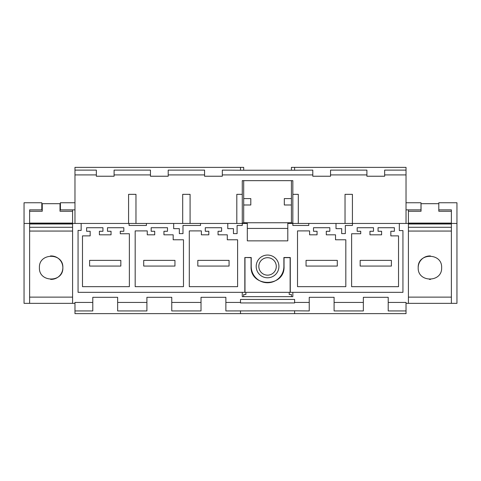 <?xml version="1.0" encoding="UTF-8"?>
<svg xmlns="http://www.w3.org/2000/svg" width="481" height="481" viewBox="0 0 481 481"><rect width="100%" height="100%" fill="white"/><g stroke="black" fill="none" stroke-linecap="round" stroke-linejoin="round"><path stroke-width="0.72" d="M406.03 170.124L406.03 174.922L384.656 174.922L384.656 170.124L406.03 170.124L406.03 167.358L294.612 167.358L294.612 170.232L312.794 170.124L312.794 174.922L222.318 174.922L222.318 170.124L240.5 170.232L240.5 167.358L74.97 167.358L74.97 223.455M240.5 167.358L243.693 167.358L243.693 170.232M114.093 174.922L150.457 174.922L150.457 170.124L114.093 170.124L114.093 176.232L96.344 176.232L96.344 170.124L74.97 170.124M222.318 174.922L222.318 176.232L204.569 176.232L204.569 170.124L168.206 170.124L168.206 176.232L150.457 176.232L150.457 174.922M406.03 310.942L406.03 302.423L388.209 302.423L388.209 310.942L406.03 310.942L406.03 313.642L294.612 313.642L294.612 310.81L225.872 310.942L225.872 297.312L201.016 297.312L201.016 302.423L171.759 302.423L171.759 297.312L146.903 297.312L146.903 302.423L117.647 302.423L117.647 297.312L92.791 297.312L92.791 302.423L74.97 302.423L74.97 313.642L294.612 313.642M107.491 231.271L111.045 231.271L111.045 234.818L99.393 234.818L99.393 231.271L102.946 231.271L102.946 227.717L86.616 227.717L86.616 231.271L90.163 231.271L90.163 235.882L82.485 235.882L82.485 286.664L129.371 286.664L129.371 233.754L120.274 233.754L120.274 231.271L123.821 231.271L123.821 227.717L107.491 227.717L107.491 231.271M74.97 310.942L92.791 310.942L92.791 302.423M146.903 302.423L146.903 310.942L117.647 310.942L117.647 302.423M352.441 223.455L336.009 223.455L336.009 228.649L341.684 228.649L341.684 233.622L345.322 233.622L345.322 225.469L352.441 225.469L352.441 223.455L399.332 223.455L399.332 230.585L402.94 230.585L402.94 292.34L78.06 292.34L78.06 230.423L81.151 230.423L81.151 223.455L129.07 223.455L129.07 225.469L146.416 225.469L146.416 223.455L129.07 223.455L135.967 223.455L135.967 194.342L128.583 194.342L128.583 223.455M201.016 302.423L201.016 310.942L171.759 310.942L171.759 302.423M336.009 223.455L308.754 223.455L308.754 225.469L292.839 225.469L292.839 180.658L242.274 180.658L242.274 194.342L236.808 194.342L236.808 223.455M287.794 223.455L292.839 223.455L292.839 223.028L287.794 223.028L287.794 240.855L247.318 240.855L247.318 223.455L242.274 223.455L242.274 194.342M242.274 225.469L242.274 223.455L227.784 223.455L227.784 228.649L233.459 228.649L233.459 233.622L237.097 233.622L237.097 225.469L242.274 225.469M227.784 223.455L200.529 223.455L200.529 225.469L182.984 225.469L182.984 233.622L179.347 233.622L179.347 228.649L173.671 228.649L173.671 223.455L146.416 223.455M244.829 292.34L244.829 257.509L251.07 257.666L251.07 266.42C250.048 287.692 285.065 287.692 284.043 266.42L284.043 257.666L290.127 257.666L290.127 292.34M290.284 292.34L290.284 257.509L283.892 257.509L283.892 266.42A16.336 16.336 0 0 1 267.556 282.756A16.336 16.336 0 0 1 251.22 266.42L251.22 257.509L244.829 257.509M189.292 230.904L189.292 286.664L237.596 286.664L237.596 239.785L227.297 239.785L227.297 234.818L218.061 234.818L218.061 231.271L221.609 231.271L221.609 227.717L205.279 227.717L205.279 231.271L208.826 231.271L208.826 234.818L201.377 234.818L201.377 230.904L189.292 230.904M151.166 231.271L154.714 231.271L154.714 234.818L147.264 234.818L147.264 230.904L135.179 230.904L135.179 286.664L183.483 286.664L183.483 239.785L173.184 239.785L173.184 234.818L163.949 234.818L163.949 231.271L167.496 231.271L167.496 227.717L151.166 227.717L151.166 231.271M394.384 227.717L378.054 227.717L378.054 231.271L381.607 231.271L381.607 234.818L369.955 234.818L369.955 231.271L373.509 231.271L373.509 227.717L357.179 227.717L357.179 231.271L360.726 231.271L360.726 233.754L351.611 233.754L351.611 286.682L398.533 286.682L398.533 235.882L390.837 235.882L390.837 231.271L394.384 231.271L394.384 227.717M329.834 231.271L329.834 227.717L313.504 227.717L313.504 231.271L317.051 231.271L317.051 234.818L309.602 234.818L309.602 230.904L297.517 230.904L297.517 286.664L345.821 286.664L345.821 239.785L335.522 239.785L335.522 234.818L326.286 234.818L326.286 231.271L329.834 231.271M267.556 277.784A11.364 11.364 0 0 1 256.193 266.42A11.364 11.364 0 0 1 267.556 255.056A11.364 11.364 0 0 1 278.92 266.42A11.364 11.364 0 0 1 267.556 277.784M399.332 223.455L408.411 223.455L408.411 231.054L408.411 227.285L451.37 227.285L451.37 223.99L408.411 223.99M292.839 292.34L292.839 296.651L242.274 296.651L242.274 292.34M74.97 303.349L72.589 303.349L72.589 223.455L81.151 223.455M294.612 310.81L309.241 310.942L309.241 302.423L294.612 302.423L294.612 302.94L240.5 302.94L240.5 302.423L225.872 302.423M240.5 302.423L240.5 299.441L294.612 299.441L294.612 302.423M309.241 302.423L309.241 297.312L334.097 297.312L334.097 302.423L363.353 302.423L363.353 297.312L388.209 297.312L388.209 302.423M406.03 303.349L408.411 303.349L408.411 231.054L451.37 231.054L451.37 227.285M96.344 174.922L74.97 174.922M200.529 223.455L173.671 223.455M72.589 303.349L24.05 303.349L24.05 223.455L29.624 223.455L29.624 231.054L29.624 227.285L72.583 227.285L72.583 223.99L29.624 223.99M72.589 223.455L29.624 223.455L29.624 209.86L41.805 209.86L41.805 202.754L24.05 202.754L24.05 223.455M352.417 223.455L352.417 194.342L345.033 194.342L345.033 223.455M406.03 174.922L406.03 223.455M384.656 174.922L384.656 176.232L366.907 176.232L366.907 174.922L330.543 174.922L330.543 176.232L312.794 176.232L312.794 174.922M204.569 174.922L168.206 174.922M182.696 223.455L182.696 194.342L190.079 194.342L190.079 223.455M298.304 223.455L298.304 194.342L292.839 194.342M135.179 286.664L183.483 286.664M240.5 313.642L240.5 310.81M189.292 286.664L237.596 286.664M240.5 170.232L294.612 170.232M72.589 297.132L29.624 297.132L29.624 303.349M74.97 202.754L60.408 202.754L60.408 209.86L74.97 209.86M363.353 302.423L363.353 310.942L334.097 310.942L334.097 302.423M291.42 170.232L291.42 167.358L294.612 167.358M366.907 174.922L366.907 170.124L330.543 170.124L330.543 174.922M308.754 223.455L292.839 223.455M456.95 223.455L456.95 303.349L451.376 303.349L451.376 209.86L438.798 209.86L438.798 202.754L456.95 202.754L456.95 223.455L408.411 223.455L408.411 209.86M451.376 297.132L408.411 297.132L451.37 297.132L451.37 231.054M451.376 303.349L408.411 303.349M406.03 202.754L420.989 202.754L420.989 209.86L406.03 209.86M297.517 286.664L345.821 286.664M287.794 240.855L279.984 240.855M249.447 240.855L247.318 240.855M242.274 223.028L247.318 223.028L247.318 223.455M244.985 292.34L244.985 257.666M243.693 198.599L250.799 198.599L250.799 204.99L243.693 204.99M243.693 180.658L243.693 223.028M245.899 292.34L245.899 294.468L243.693 294.468L243.693 296.651M291.42 223.028L291.42 180.658M291.42 296.651L291.42 294.468L289.213 294.468L289.213 292.34M247.318 228.427L287.794 228.427M291.42 198.599L284.313 198.599L284.313 204.99L291.42 204.99M291.42 222.745L243.693 222.745M337.289 260.383L306.048 260.383L306.048 266.065L337.289 266.065L337.289 260.383M391.402 260.383L360.161 260.383L360.161 266.065L391.402 266.065L391.402 260.383M120.839 260.383L89.598 260.383L89.598 266.065L120.839 266.065L120.839 260.383M174.952 260.383L143.711 260.383L143.711 266.065L174.952 266.065L174.952 260.383M229.064 260.383L197.823 260.383L197.823 266.065L229.064 266.065L229.064 260.383M451.37 209.86L451.37 223.455M441.636 267.67A11.718 11.718 0 0 0 441.636 267.664C442.358 252.561 417.496 252.537 418.199 267.664C417.484 282.768 442.346 282.792 441.636 267.664A11.718 11.718 0 0 0 441.636 267.646M451.37 211.249L438.798 211.249L438.798 203.679L420.989 203.679M421.043 203.679L421.043 211.249L408.411 211.249M451.37 223.1L408.411 223.1M430.441 255.958A11.718 11.718 0 0 0 418.199 267.664M429.401 279.371A11.718 11.718 0 0 0 430.603 279.359M72.583 231.054L72.583 297.132L29.624 297.132L29.624 231.054L72.583 231.054L72.583 227.285M72.583 209.86L72.583 223.455M50.613 279.371A11.718 11.718 0 0 0 62.849 267.664C63.57 252.561 38.708 252.537 39.412 267.664C38.696 282.768 63.558 282.792 62.849 267.664A11.718 11.718 0 0 0 50.445 255.964M60.408 203.679L41.805 203.679M72.583 211.249L60.011 211.249L60.011 203.679M42.256 203.679L42.256 211.249L29.624 211.249M72.583 223.1L29.624 223.1L72.583 223.1M259.896 262.235A8.73 8.73 0 0 1 271.741 258.76A8.73 8.73 0 0 1 275.216 270.605A8.73 8.73 0 0 1 263.372 274.08A8.73 8.73 0 0 1 259.896 262.235"/></g></svg>
